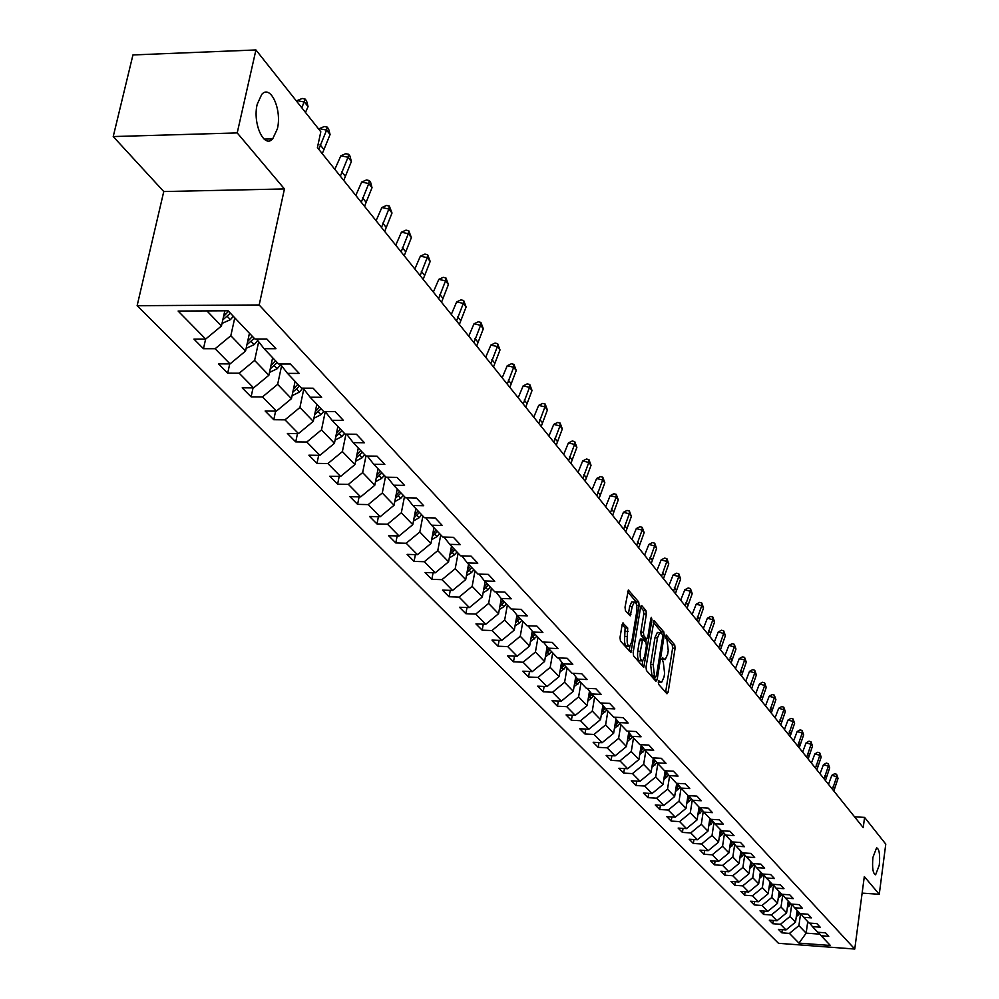 <?xml version="1.0" encoding="UTF-8"?>
<svg xmlns="http://www.w3.org/2000/svg" width="999" height="999" viewBox="0 0 999 999"><rect width="100%" height="100%" fill="white"/><g stroke="black" fill="none" stroke-linecap="round" stroke-linejoin="round"><path stroke-width="1.5" d="M658.316 681.93L658.591 684.303L666.97 693.793L668.131 692.22L675.099 648.264L674.712 644.904L666.158 634.952L665.908 638.486L666.982 639.772L668.244 650.561L667.657 654.233L665.222 659.602L662.512 657.779L661.987 658.965L663.348 662.587L664.61 673.376L664.023 677.06L661.538 682.517L658.853 680.731L658.316 681.93M277.372 128.821C282.168 109.803 270.554 83.916 261.713 94.443L257.23 104.196C252.397 123.339 264.011 148.976 272.702 138.861L277.372 128.821M879.282 865.171C880.194 854.669 879.282 848.888 876.585 847.814L872.926 857.392C872.027 867.894 872.914 873.688 875.611 874.787L879.282 865.171M623.426 623.051L622.152 624.612L620.017 637.512L620.454 641.046L630.918 652.547L639.135 605.469L638.711 601.972L628.359 590.047L625.024 607.18L625.461 610.714L630.207 615.859L632.242 606.53L634.315 602.022C636.463 602.322 637.275 605.581 636.713 611.8L631.818 641.683L629.682 646.291C627.534 645.978 626.748 642.719 627.31 636.525L627.709 627.996L622.764 623.026M284.453 188.936L237.213 132.917L255.931 49.95L132.942 54.945L113.224 136.563L163.761 191.546L137.125 305.706L259.178 304.97L284.453 188.936L163.761 191.546M862.125 893.118L879.257 894.292L864.31 876.56L854.757 949.05L259.178 304.97M879.257 894.292L885.776 844.118L864.585 817.394L854.545 816.807M255.931 49.95L320.816 131.768L317.407 147.615L863.223 827.622L864.585 817.394M646.016 667.07L646.428 670.504L655.943 681.293L657.142 679.72L664.235 635.339L663.836 631.942L654.008 620.591L646.016 667.07M643.531 667.157L633.603 655.956L633.179 652.484L640.584 607.18L643.393 610.514L645.953 610.601L641.808 605.669L640.584 607.18M643.393 610.514L643.806 613.985L646.365 614.073L645.953 610.601M646.365 614.073L643.406 632.292L643.818 635.751L646.553 638.935L647.777 637.387L650.836 618.493L651.36 617.332L651.96 619.842L643.793 667.17M137.125 305.706L778.508 943.306L854.757 949.05M205.619 339.073L203.471 348.726L215.135 348.726L230.032 363.898L218.469 363.873L227.685 373.176L239.186 373.214L253.609 387.887L242.195 387.837L251.111 396.84L262.462 396.915L276.411 411.113L265.147 411.014L273.776 419.73L284.99 419.842L298.489 433.578L287.375 433.454L295.729 441.895L306.793 442.033L319.867 455.357L308.891 455.194L316.995 463.374L327.909 463.548L340.584 476.448L329.757 476.261L337.6 484.19L348.389 484.39L360.676 496.89L349.975 496.678L357.592 504.37L368.231 504.595L380.157 516.733L369.593 516.495L376.985 523.951L387.5 524.2L399.063 535.976L388.623 535.714L395.804 542.957L406.181 543.231L417.42 554.67L407.105 554.383L414.073 561.413L424.338 561.713L435.239 572.814L425.062 572.514L431.83 579.345L441.97 579.657L452.559 590.446L442.507 590.122L449.075 596.765L459.103 597.102L469.405 607.592L459.465 607.255L465.859 613.711L475.749 614.06L485.776 624.263L475.949 623.9L482.167 630.182L491.958 630.544L501.71 640.471L491.995 640.097L498.039 646.216L507.717 646.59L517.207 656.256L507.604 655.868L513.498 661.825L523.051 662.212L532.292 671.615L522.802 671.216L528.533 677.01L537.999 677.422L546.99 686.575L537.599 686.163L543.194 691.808L552.547 692.232L561.313 701.161L552.022 700.724L557.467 706.231L566.72 706.668L575.262 715.359L566.071 714.922L571.391 720.291L580.531 720.729L588.861 729.208L579.782 728.758L584.952 733.99L594.005 734.44L602.122 742.707L593.144 742.257L598.189 747.352L607.142 747.814L615.072 755.881L606.168 755.419L611.101 760.389L619.954 760.863L627.697 768.743L618.893 768.256L623.701 773.114L632.467 773.601L640.022 781.28L631.306 780.793L636.001 785.539L644.68 786.026L652.047 793.531L643.431 793.044L648.014 797.677L656.605 798.164L663.798 805.494L655.269 804.994L659.752 809.515L668.244 810.027L675.274 817.182L666.832 816.67L671.203 821.091L679.62 821.603L686.5 828.608L678.134 828.084L682.417 832.404L690.746 832.929L697.452 839.759L689.185 839.247L693.356 843.468L701.61 843.993L708.179 850.673L699.974 850.149L704.07 854.282L712.237 854.807L718.656 861.35L710.539 860.813L714.535 864.859L722.627 865.384L728.908 871.79L720.866 871.253L724.787 875.199L732.791 875.736L738.948 881.992L730.981 881.455L734.814 885.326L742.744 885.863L748.763 891.995L740.871 891.445L744.617 895.229L752.484 895.778L758.366 901.772L750.549 901.223L754.22 904.932L762.012 905.481L767.781 911.35L760.039 910.801L763.623 914.435L771.34 914.984L776.985 920.728L769.317 920.179L772.839 923.725L780.481 924.287L786.013 929.919L778.408 929.357L781.867 932.841L789.435 933.403L798.988 943.131L830.369 945.479L821.141 935.751L828.783 936.313L825.499 932.816L817.831 932.254L812.474 926.622L820.191 927.184L816.845 923.613L809.09 923.064L803.633 917.294L811.425 917.856L808.004 914.222L800.187 913.66L794.605 907.779L802.472 908.341L798.975 904.619L791.083 904.07L785.376 898.064L793.318 898.613L789.747 894.817L781.78 894.267L775.961 888.136L783.978 888.685L780.331 884.802L772.277 884.265L766.333 877.984L774.425 878.533L770.691 874.575L762.574 874.025L756.493 867.619L764.66 868.156L760.851 864.11L752.647 863.573L746.428 857.017L754.682 857.554L750.786 853.408L742.494 852.871L736.138 846.178L744.48 846.702L740.496 842.469L732.117 841.945L725.624 835.089L734.04 835.614L729.957 831.268L721.503 830.756L719.967 832.642M203.471 348.726L193.931 339.098L205.657 339.073L178.122 311.051L228.109 310.789L254.895 339.011L266.82 338.998L275.961 348.713L264.111 348.726L278.596 363.998L290.359 364.011L299.2 373.414L287.5 373.376L301.511 388.149L313.112 388.199L321.666 397.29L310.127 397.215L323.688 411.501L335.127 411.6L343.406 420.392L332.018 420.292L345.142 434.115L356.431 434.24L364.435 442.757L353.209 442.619L365.909 456.006L377.06 456.168L384.815 464.423L373.726 464.248L386.039 477.222L397.04 477.41L404.558 485.402L393.618 485.202L405.557 497.777L416.408 498.002L423.701 505.744L412.899 505.519L424.475 517.719L435.189 517.957L442.27 525.474L431.593 525.224L442.832 537.062L453.409 537.325L460.277 544.63L449.737 544.355L460.651 555.844L471.103 556.131L477.772 563.211L467.357 562.924L477.947 574.075L488.274 574.388L494.755 581.268L484.465 580.956L494.755 591.795L504.957 592.12L511.251 598.801L501.098 598.476L511.101 609.015L521.178 609.353L527.297 615.859L517.257 615.509L526.985 625.749L536.938 626.111L542.894 632.429L532.966 632.067L542.432 642.032L552.272 642.407L558.066 648.563L548.264 648.176L557.467 657.879L567.195 658.266L572.827 664.248L563.136 663.86L572.102 673.301L581.718 673.701L587.2 679.532L577.622 679.12L586.351 688.311L595.854 688.736L601.198 694.405L591.733 693.98L600.224 702.946L609.627 703.371L614.835 708.903L605.469 708.466L613.748 717.195L623.051 717.632L628.121 723.026L618.856 722.577L626.935 731.081L636.126 731.543L641.071 736.8L631.917 736.338L639.785 744.63L648.888 745.092L653.708 750.224L644.642 749.75L652.322 757.841L661.326 758.316L666.033 763.323L657.067 762.836L664.56 770.741L673.463 771.216L678.046 776.098L669.18 775.611L676.498 783.316L685.302 783.803L689.785 788.573L681.006 788.074L688.149 795.604L696.865 796.103L701.248 800.748L692.557 800.249L699.525 807.592L708.154 808.104L712.437 812.637L703.833 812.125L710.651 819.305L719.193 819.817L723.363 824.262L714.859 823.738L721.503 830.756M249.438 333.266L245.567 351.036L230.819 335.726L234.777 317.807M230.819 335.726L215.135 348.726M245.567 351.036L230.032 363.898M264.111 348.726L256.568 339.011M272.64 357.717L268.881 375.249L254.62 360.439L258.679 341.733M254.62 360.439L239.186 373.214M268.881 375.249L253.609 387.887M287.5 373.376L280.207 363.998M295.092 381.381L291.446 398.676L277.647 384.353L281.606 365.784M277.647 384.353L262.462 396.915M291.446 398.676L276.411 411.113M310.127 397.215L303.072 388.149M316.833 404.283L313.274 421.353L299.925 407.48L303.783 389.073M299.925 407.48L284.99 419.842M313.274 421.353L298.489 433.578M332.018 420.292L325.187 411.513M337.874 426.461L334.428 443.319L321.491 429.882L325.262 411.625M321.491 429.882L306.793 442.033M334.428 443.319L319.867 455.357M353.209 442.619L346.591 434.128M358.279 447.964L354.92 464.597L342.382 451.573L345.941 434.128M342.382 451.573L327.909 463.548M354.92 464.597L340.584 476.448M373.726 464.248L367.307 456.031M378.059 468.806L374.8 485.227L362.637 472.602L365.971 456.006M362.637 472.602L348.389 484.39M374.8 485.227L360.676 496.89M393.618 485.202L387.387 477.247M397.24 489.023L394.068 505.244L382.28 492.994L385.502 476.66M382.28 492.994L368.231 504.595M394.068 505.244L380.157 516.733M412.899 505.519L406.855 497.802M415.859 508.641L412.774 524.662L401.323 512.774L404.47 496.64M401.323 512.774L387.5 524.2M412.774 524.662L399.063 535.976M431.593 525.224L425.736 517.744M433.941 527.697L430.931 543.518L419.817 531.98L422.877 516.046M419.817 531.98L406.181 543.231M430.931 543.518L417.42 554.67M449.737 544.355L444.056 537.1M451.498 546.203L448.563 561.825L437.774 550.624L440.746 534.877M437.774 550.624L424.338 561.713M448.563 561.825L435.239 572.814M467.357 562.924L461.825 555.881M468.556 564.185L465.696 579.62L455.207 568.731L458.116 553.171M455.207 568.731L441.97 579.657M465.696 579.62L452.559 590.446M484.465 580.956L479.095 574.113M485.139 581.655L482.355 596.915L472.152 586.326L474.987 570.953M472.152 586.326L459.103 597.102M482.355 596.915L469.405 607.592M501.098 598.476L495.866 591.833M501.273 598.651L498.551 613.723L488.636 603.433L491.396 588.249M488.636 603.433L475.749 614.06M498.551 613.723L485.776 624.263M517.257 615.509L512.175 609.04M516.97 615.134L514.298 630.094L504.657 620.079L507.355 605.069M504.657 620.079L491.958 630.544M514.298 630.094L501.71 640.471M532.966 632.067L528.021 625.786M532.255 631.156L529.632 646.016L520.254 636.263L522.877 621.428M520.254 636.263L507.717 646.59M529.632 646.016L517.207 656.256M548.264 648.176L543.444 642.07M547.127 646.74L544.567 661.513L535.427 652.022L537.999 637.362M535.427 652.022L523.051 662.212M544.567 661.513L532.292 671.615M563.136 663.86L558.453 657.916M561.625 661.937L559.103 676.61L550.199 667.357L552.709 652.871M550.199 667.357L537.999 677.422M559.103 676.61L546.99 686.575M577.622 679.12L573.051 673.338M575.736 676.785L573.264 691.308L564.597 682.305L567.045 667.969M564.597 682.305L552.547 692.232M573.264 691.308L561.313 701.161M591.733 693.98L587.275 688.348M589.497 691.158L587.062 705.644L578.608 696.865L581.006 682.692M578.608 696.865L566.72 706.668M587.062 705.644L575.262 715.359M605.469 708.466L601.136 702.984M602.909 705.232L600.524 719.617L592.282 711.063L594.63 697.04M592.282 711.063L580.531 720.729M600.524 719.617L588.861 729.208M618.856 722.577L614.635 717.232M615.983 718.943L613.636 733.241L605.606 724.899L607.892 711.026M605.606 724.899L594.005 734.44M613.636 733.241L602.122 742.707M631.917 736.338L627.797 731.131M628.746 732.329L626.435 746.528L618.606 738.386L620.841 724.662M618.606 738.386L607.142 747.814M626.435 746.528L615.072 755.881M644.642 749.75L640.621 744.68M641.196 745.391L638.923 759.49L631.281 751.548L633.478 737.974M631.281 751.548L619.954 760.863M638.923 759.49L627.697 768.743M657.067 762.836L653.134 757.891M653.346 758.141L651.123 772.152L643.656 764.397L645.804 750.973M643.656 764.397L632.467 773.601M651.123 772.152L640.022 781.28M669.18 775.611L665.346 770.778M665.184 770.766L663.024 784.515L655.731 776.935L657.829 763.648M655.731 776.935L644.68 786.026M663.024 784.515L652.047 793.531M681.006 788.074L677.272 783.366M676.71 783.328L674.637 796.578L667.519 789.185L669.58 776.036M667.519 789.185L656.605 798.164M674.637 796.578L663.798 805.494M692.557 800.249L688.898 795.641M687.986 795.429L686.001 808.366L679.045 801.148L681.056 788.124M679.045 801.148L668.244 810.027M686.001 808.366L675.274 817.182M703.833 812.125L700.262 807.642M699.05 807.08L697.09 819.892L690.297 812.836L692.282 799.899M690.297 812.836L679.62 821.603M697.09 819.892L686.5 828.608M714.859 823.738L711.363 819.355M709.852 818.468L707.941 831.156L701.298 824.25L703.246 811.388M701.298 824.25L690.746 832.929M707.941 831.156L697.452 839.759M725.624 835.089L722.202 830.793M720.416 829.607L718.543 842.157L712.037 835.414L713.973 822.627M712.037 835.414L701.61 843.993M718.543 842.157L708.179 850.673M736.138 846.178L732.804 841.982M730.744 840.496L728.908 852.921L722.552 846.328L724.45 833.616M722.552 846.328L712.237 854.807M728.908 852.921L718.656 861.35M746.428 857.017L743.169 852.921M740.858 851.148L739.048 863.461L732.829 857.005L734.702 844.367M732.829 857.005L722.627 865.384M739.048 863.461L728.908 871.79M756.493 867.619L753.296 863.611M750.749 861.563L748.975 873.763L742.894 867.444L744.73 854.882M742.894 867.444L732.791 875.736M748.975 873.763L738.948 881.992M766.333 877.984L763.211 874.075M760.426 871.765L758.678 883.84L752.734 877.659L754.545 865.171M752.734 877.659L742.744 885.863M758.678 883.84L748.763 891.995M775.961 888.136L772.901 884.302M769.892 881.742L768.194 893.718L762.362 887.661L764.148 875.249M762.362 887.661L752.484 895.778M768.194 893.718L758.366 901.772M785.376 898.064L782.392 894.317M779.17 891.52L777.497 903.371L771.79 897.452L773.551 885.114M771.79 897.452L762.012 905.481M777.497 903.371L767.781 911.35M794.605 907.779L791.67 904.107M788.248 901.098L786.613 912.836L781.018 907.042L782.754 894.767M781.018 907.042L771.34 914.984M786.613 912.836L776.985 920.728M803.633 917.294L800.761 913.71M797.152 910.476L795.529 922.114L790.059 916.433L791.77 904.232M790.059 916.433L780.481 924.287M795.529 922.114L786.013 929.919M812.474 926.622L809.665 923.101M807.741 921.64L806.156 933.141L798.913 925.623L800.574 913.685M798.913 925.623L789.435 933.403M819.867 934.152L806.156 933.141L798.988 943.131M821.141 935.751L818.381 932.304M237.213 132.917L113.224 136.563M206.905 310.901L221.453 325.999L224.825 310.801M221.453 325.999L205.657 339.073M270.779 140.297L271.079 138.911M782.317 929.644L781.867 932.841M773.301 920.466L772.839 923.725M764.11 911.088L763.623 914.435M754.72 901.523L754.22 904.932M745.129 891.745L744.617 895.229M735.339 881.755L734.814 885.326M725.324 871.54L724.787 875.199M715.097 861.113L714.535 864.859M704.645 850.449L704.07 854.282M693.955 839.547L693.356 843.468M683.029 828.383L682.417 832.404M671.852 816.982L671.203 821.091M660.414 805.294L659.752 809.515M648.701 793.343L648.014 797.677M636.713 781.106L636.001 785.539M624.437 768.568L623.701 773.114M611.875 755.719L611.101 760.389M598.988 742.557L598.189 747.352M585.789 729.058L584.952 733.99M572.252 715.222L571.391 720.291M558.366 701.023L557.467 706.231M544.118 686.45L543.194 691.808M529.507 671.503L528.533 677.01M514.497 656.143L513.498 661.825M499.1 640.371L498.039 646.216M483.266 624.163L482.167 630.182M466.995 607.504L465.859 613.711M450.274 590.372L449.075 596.765M433.079 572.752L431.83 579.345M415.384 554.607L414.073 561.413M397.165 535.926L395.804 542.957M378.409 516.695L376.985 523.951M359.091 496.865L357.592 504.37M339.185 476.423L337.6 484.19M318.656 455.332L316.995 463.374M297.477 433.578L295.729 441.895M275.612 411.101L273.776 419.73M253.047 387.887L251.111 396.84M229.733 363.898L227.685 373.176M658.266 682.392L660.751 682.479M661.925 659.49L664.41 659.565M665.609 692.257L672.602 648.164L672.215 644.817L665.571 636.9M661.788 633.603L661.313 631.855L653.259 622.252M654.582 679.745L655.044 676.885M655.619 676.822L656.455 675.724L662.699 636.725L662.424 634.34L659.889 632.504L657.467 637.861L653.171 664.61L654.457 675.499L655.619 676.822L653.496 676.735M658.216 632.442L657.354 632.417L654.932 637.762L657.467 637.861M653.084 676.71L651.922 675.386L650.624 664.51L654.932 637.762M643.806 613.985L640.834 632.192L641.258 635.651L644.617 638.861M646.291 639.06L645.779 642.182M642.757 660.826L642.032 665.346L644.592 665.446M640.322 651.286C639.76 657.354 640.521 660.564 642.607 660.901L644.705 656.318L646.403 645.878L645.991 642.432L642.794 639.098L640.322 651.286L637.749 651.186C637.187 657.255 637.949 660.464 640.034 660.801L641.87 660.876M640.684 639.148L639.447 640.709L642.02 640.796M637.749 651.186L639.447 640.709M628.908 646.266L627.097 646.191C624.937 645.878 624.15 642.619 624.712 636.425L625.112 627.909L622.165 624.512M632.529 601.972L631.718 601.935L629.657 606.443L632.242 606.53M628.383 614.135L629.657 606.443M636.613 604.944L636.138 601.885L627.584 591.708M629.108 650.849L629.87 646.203M796.278 916.782L799.787 913.248M796.565 914.659L798.713 912.124M798.039 911.413L796.815 912.886M832.492 789.335L836.712 776.722L831.83 775.324L828.471 784.34M833.828 790.996L838.036 778.408L836.712 776.722L836.588 774.262L838.036 778.408M831.83 775.324L834.64 773.713L836.588 774.262M787.349 907.542L790.946 903.933M787.649 905.381L789.859 902.784M789.173 902.06L787.911 903.571M778.246 898.089L782.042 894.292M778.546 895.903L780.818 893.256M780.107 892.507L778.808 894.08M824.075 778.858L828.346 766.133L823.426 764.722L820.029 773.813M825.436 780.544L829.694 767.844L828.346 766.133L828.233 763.648L829.694 767.844M823.426 764.722L826.273 763.086L828.233 763.648M815.484 768.156L819.804 755.306L814.847 753.895L811.413 763.074M816.87 769.879L821.19 757.055L819.804 755.306L819.704 752.821L821.19 757.055M814.847 753.895L817.719 752.259L819.704 752.821M768.943 888.448L772.976 884.402M769.255 886.238L771.578 883.516M770.866 882.766L769.517 884.377M759.44 878.608L763.548 874.512M759.764 876.36L762.15 873.588M761.413 872.814L760.039 874.475M749.725 868.543L753.933 864.397M750.062 866.27L752.509 863.423M751.76 862.636L750.336 864.347M806.717 757.23L811.101 744.267L806.093 742.844L802.609 752.11M808.141 758.99L812.512 746.053L811.101 744.267L811.001 741.758L812.512 746.053M806.093 742.844L809.003 741.196L811.001 741.758M797.764 746.078L802.197 732.991L797.152 731.568L793.618 740.908M799.212 747.876L803.646 734.814L802.197 732.991L802.11 730.469L803.646 734.814M797.152 731.568L800.099 729.894L802.11 730.469M788.623 734.69L793.119 721.478L788.024 720.042L784.44 729.482M790.097 736.525L794.592 723.338L793.119 721.478L793.044 718.943L794.592 723.338M788.024 720.042L790.996 718.368L793.044 718.943M739.809 858.266L744.093 854.083M740.147 855.968L742.806 852.896M741.907 852.247L740.434 854.008M779.282 723.051L783.84 709.715L778.696 708.279L775.074 717.806M780.793 724.924L785.339 711.613L783.84 709.715L783.765 707.155L785.339 711.613M778.696 708.279L781.705 706.58L783.765 707.155M729.67 847.764L734.04 843.531M730.019 845.441L732.904 842.107M731.83 841.633L730.306 843.443M769.742 711.163L774.362 697.689L769.168 696.253L765.496 705.868M771.278 713.086L775.886 699.637L774.362 697.689L774.3 695.129L775.886 699.637M769.168 696.253L772.215 694.555L774.3 695.129M719.305 837.037L723.763 832.754M719.655 834.664L722.602 831.293M759.989 699.013L764.672 685.414L759.427 683.965L755.706 693.681M761.563 700.973L766.233 687.399L764.672 685.414L764.622 682.829L766.233 687.399M759.427 683.965L762.524 682.255L764.622 682.829M708.703 826.061L713.249 821.727M709.065 823.663L712.062 820.229M711.263 819.342L709.377 821.603M750.024 686.588L754.769 672.851L749.475 671.403L745.704 681.218M751.635 688.598L756.368 674.887L754.769 672.851L754.72 670.254L756.368 674.887M749.475 671.403L752.609 669.68L754.72 670.254M697.864 814.834L702.497 810.451M698.239 812.399L701.286 808.928M700.524 807.954L698.551 810.314M739.822 673.888L744.642 660.014L739.297 658.566L735.476 668.468M741.47 675.948L746.278 662.1L744.642 660.014L744.605 657.404L746.278 662.1M739.297 658.566L742.469 656.818L744.605 657.404M686.775 803.346L691.508 798.925M687.15 800.886L690.272 797.352M689.485 796.365L687.474 798.763M729.407 660.901L734.277 646.89L728.895 645.429L725.012 655.444M731.093 662.999L735.963 649.013L734.277 646.89L734.265 644.268L735.963 649.013M728.895 645.429L732.105 643.681L734.265 644.268M675.424 791.595L680.257 787.125M675.811 789.098L678.983 785.526M678.184 784.515L676.148 786.95M718.743 647.614L723.688 633.466L718.244 631.992L714.31 642.107M720.466 649.762L725.399 635.639L723.688 633.466L723.676 630.819L725.399 635.639M718.244 631.992L721.503 630.232L723.676 630.819M663.798 779.57L668.731 775.049M664.198 777.035L667.432 773.413M666.62 772.377L664.535 774.849M707.829 634.015L712.849 619.717L707.354 618.244L703.371 628.471M709.59 636.226L714.597 621.94L712.849 619.717L712.849 617.057L714.597 621.94M707.354 618.244L710.651 616.47L712.849 617.057M651.897 767.257L656.942 762.687M652.31 764.685L655.606 761.013M654.77 759.952L652.659 762.462M696.653 620.104L701.76 605.656L696.203 604.183L692.157 614.51M698.463 622.352L703.546 607.929L701.76 605.656L701.773 602.984L703.546 607.929M696.203 604.183L699.55 602.397L701.773 602.984M639.71 754.645L644.879 749.999M640.122 752.035L643.506 748.313M642.644 747.227L640.484 749.787M685.214 605.856L690.396 591.258L684.79 589.785L680.681 600.212M687.075 608.166L692.232 593.593L690.396 591.258L690.421 588.573L692.232 593.593M684.79 589.785L688.186 587.974L690.421 588.573M627.222 741.72L632.542 737M627.647 739.073L631.093 735.301M630.219 734.19L628.021 736.8M673.513 591.271L678.771 576.51L673.101 575.024L668.943 585.576M675.411 593.631L680.644 578.908L678.771 576.51L678.808 573.813L680.644 578.908M673.101 575.024L676.535 573.214L678.808 573.813M614.422 728.483L619.892 723.676M614.86 725.798L618.381 721.977M617.482 720.828L615.247 723.476M661.513 576.323L666.845 561.413L661.126 559.927L656.905 570.579M663.461 578.746L668.781 563.861L666.845 561.413L666.907 558.691L668.781 563.861M661.126 559.927L664.61 558.091L666.907 558.691M601.298 714.922L606.942 710.014M601.748 712.2L605.344 708.316M604.42 707.142L602.135 709.852M649.225 561.013L654.645 545.941L648.863 544.443L644.567 555.219M651.211 563.486L656.618 548.439L654.645 545.941L654.707 543.194L656.618 548.439M648.863 544.443L652.397 542.607L654.707 543.194M587.849 701.011L593.643 696.003M588.311 698.239L592.007 694.28M591.033 693.106L588.711 695.853M636.625 545.317L642.132 530.082L636.288 528.583L631.93 539.472M638.661 547.852L644.155 532.642L642.132 530.082L642.207 527.322L644.155 532.642M636.288 528.583L639.872 526.723L642.207 527.322M574.038 686.738L580.019 681.643M574.512 683.928L578.334 679.869M577.297 678.708L574.924 681.518M623.701 529.22L629.295 513.811L623.401 512.312L618.968 523.326M625.799 531.83L631.38 516.446L629.295 513.811L629.395 511.038L631.38 516.446M623.401 512.312L627.035 510.439L629.395 511.038M559.877 672.102L566.033 666.907M560.364 669.255L564.31 665.084M563.211 663.935L560.789 666.795M610.451 512.712L616.146 497.14L610.177 495.629L605.681 506.768M612.599 515.384L618.269 499.837L616.146 497.14L616.258 494.355L618.269 499.837M610.177 495.629L613.873 493.743L616.258 494.355M545.342 657.067L551.685 651.785M545.841 654.183L549.912 649.912M548.788 648.738L546.266 651.685M596.865 495.779L602.647 480.019L596.615 478.521L592.045 489.772M599.063 498.513L604.832 482.792L602.647 480.019L602.784 477.222L604.832 482.792M596.615 478.521L600.362 476.623L602.784 477.222M530.407 641.645L536.95 636.263M530.919 638.711L535.127 634.34M533.978 633.129L531.368 636.176M582.904 478.396L588.786 462.462L582.692 460.951L578.046 472.34M585.164 481.206L591.033 465.309L588.786 462.462L588.948 459.652L591.033 465.309M582.692 460.951L586.513 459.041L588.948 459.652M515.072 625.799L519.517 623.026L521.815 620.317M515.596 622.827L519.955 618.344M518.768 617.095L516.058 620.254M568.581 460.551L574.562 444.43L568.406 442.919L563.686 454.445M570.904 463.436L576.873 447.352L574.562 444.43L574.737 441.608L576.873 447.352M568.406 442.919L572.277 440.996L574.737 441.608M499.3 609.527L503.946 606.68L506.268 603.933M499.85 606.493L504.358 601.898M503.134 600.624L500.324 603.883M553.871 442.22L559.964 425.924L553.733 424.413L548.938 436.063M556.256 445.192L562.325 428.921L559.964 425.924L560.152 423.077L562.325 428.921M553.733 424.413L557.667 422.465L560.152 423.077M483.104 592.794L487.924 589.872L490.297 587.087M483.666 589.722L488.324 585.014M487.075 583.691L484.153 587.062M538.761 423.389L544.954 406.893L538.661 405.382L533.778 417.182M541.208 426.448L547.39 409.977L544.954 406.893L545.179 404.033L547.39 409.977M538.661 405.382L542.657 403.434L545.179 404.033M466.446 575.599L471.466 572.602L473.876 569.78M467.02 572.477L471.84 567.632M470.554 566.283L467.52 569.767M523.226 404.046L529.532 387.35L523.164 385.839L518.194 397.777M525.749 407.18L532.03 390.522L529.532 387.35L529.77 384.478L532.03 390.522M523.164 385.839L527.222 383.878L529.77 384.478M449.3 557.904L454.533 554.832L456.98 551.972M449.887 554.732L454.882 549.775M453.558 548.376L450.412 551.985M507.255 384.14L513.686 367.257L507.23 365.734L502.185 377.822M509.852 387.375L516.246 370.504L513.686 367.257L513.948 364.36L516.246 370.504M507.23 365.734L511.363 363.761L513.948 364.36M431.655 539.697L437.112 536.55L439.585 533.653M432.267 536.475L437.437 531.381M436.076 529.945L432.804 533.678M490.834 363.673L497.377 346.578L490.859 345.067L485.714 357.292M493.494 366.995L500.012 349.937L497.377 346.578L497.664 343.681L500.012 349.937M490.859 345.067L495.054 343.082L497.664 343.681M413.486 520.941L419.18 517.732L421.69 514.797M414.123 517.682L419.48 512.462M418.069 510.976L414.672 514.835M473.926 342.62L480.594 325.312L474.001 323.801L468.756 336.176M476.673 346.041L483.316 328.758L480.594 325.312L480.906 322.402L483.316 328.758M474.001 323.801L478.271 321.79L480.906 322.402M394.767 501.635L400.711 498.351L403.259 495.367M395.417 498.326L400.974 492.969M399.538 491.446L395.991 495.429M456.531 320.941L463.324 303.421L456.655 301.91L451.311 314.448M459.353 324.463L466.121 306.968L463.324 303.421L463.673 300.487L466.121 306.968M456.655 301.91L461.001 299.887L463.673 300.487M375.487 481.743L381.68 478.384L384.278 475.362M376.161 478.384L381.918 472.877M380.432 471.303L376.748 475.424M438.611 298.614L445.542 280.869L438.786 279.37L433.354 292.058M441.521 302.235L448.426 284.528L445.542 280.869L445.916 277.934L448.426 284.528M438.786 279.37L443.219 277.335L445.916 277.934M355.607 461.238L362.063 457.804L364.697 454.732M356.293 457.829L362.275 452.172M360.739 450.561L356.893 454.82M420.142 275.612L427.21 257.642L420.379 256.144L414.835 269.006M423.139 279.345L430.182 261.413L427.21 257.642L427.622 254.695L430.182 261.413M420.379 256.144L424.887 254.096L427.622 254.695M335.09 440.097L341.833 436.575L344.518 433.466M335.801 436.625L342.02 430.819M340.434 429.158L336.426 433.566M401.123 251.91L408.329 233.704L401.411 232.205L395.766 245.23M404.208 255.756L411.388 237.587L408.329 233.704L408.766 230.744L411.388 237.587M401.411 232.205L406.006 230.145L408.766 230.744M313.923 418.269L320.966 414.672L323.701 411.501M314.648 414.747L321.116 408.791M319.48 407.068L315.297 411.625M381.493 227.46L388.848 209.016L381.855 207.53L376.086 220.729M384.677 231.431L392.008 213.024L388.848 209.016L389.323 206.044L392.008 213.024M381.855 207.53L386.526 205.457L389.323 206.044M292.058 395.741L299.425 392.07L302.809 388.149M292.819 392.17L299.538 386.051M297.839 384.278L293.481 388.986M361.251 202.235L368.756 183.541L361.675 182.068L355.794 195.442M364.535 206.331L372.028 187.687L368.756 183.541L369.268 180.569L370.579 182.218L372.028 187.687M361.675 182.068L366.446 179.97L369.268 180.569M269.48 372.44L277.185 368.731L280.719 364.647M270.254 368.856L277.247 362.562M275.499 360.726L270.954 365.609M340.347 176.199L348.014 157.255L340.846 155.782L334.84 169.343M343.743 180.419L351.386 161.526L348.014 157.255L348.576 154.271L349.925 155.981L351.386 161.526M340.846 155.782L345.704 153.684L348.576 154.271M246.154 348.339L254.196 344.605L257.742 340.509M246.94 344.755L254.208 338.299M252.41 336.388L247.652 341.446M318.756 149.301L326.598 130.107L319.343 128.646L318.981 129.445M322.265 153.671L330.082 134.515L326.598 130.107L327.197 127.11L328.584 128.883L330.082 134.515M319.343 128.646L324.288 126.523L327.197 127.11M222.015 323.426L230.419 319.668L233.341 316.296M222.814 319.842L230.407 313.199M228.534 311.238L223.564 316.471M271.041 139.111L269.88 140.672M305.469 112.412L308.067 106.618L304.47 102.06L297.115 100.599L296.753 101.423M301.86 107.867L305.107 99.051L306.556 100.874L308.067 106.618M297.115 100.599L302.173 98.476L305.107 99.051M658.304 681.992L660.239 682.08M661.962 659.065L663.898 659.14M672.215 644.817L674.712 644.904M672.602 648.164L675.099 648.264M665.634 692.12L668.131 692.22M653.833 620.729L654.457 620.741M661.313 631.855L663.836 631.942M662.724 635.277L664.235 635.339M654.607 679.607L657.142 679.72M650.624 664.51L653.171 664.61M651.922 675.386L654.457 675.499M641.158 605.644L641.808 605.669M640.834 632.192L643.406 632.292M641.258 635.651L643.818 635.751M643.993 638.836L646.553 638.935M650.624 619.792L651.96 619.842M625.112 627.909L627.709 627.996M625.536 631.418L628.134 631.505M624.712 636.425L627.31 636.525M628.396 614.073L630.993 614.16M628.171 590.184L628.846 590.197M636.138 601.885L638.711 601.972M636.7 605.382L639.135 605.469M629.133 650.711L631.718 650.811M797.002 914.197L798.064 915.309M833.141 786.313L834.465 787.974M788.124 904.882L789.21 906.018M779.058 895.366L780.169 896.54M824.724 775.798L826.086 777.497M816.146 765.072L817.532 766.807M769.804 885.651L770.941 886.85M760.351 875.736L761.513 876.96M750.699 865.609L751.885 866.857M807.392 754.12L808.803 755.893M798.451 742.944L799.899 744.742M789.322 731.518L790.796 733.366M740.833 855.256L742.045 856.53M779.994 719.854L781.493 721.74M730.756 844.679L731.992 845.978M770.454 707.929L772.002 709.864M720.454 833.865L721.715 835.201M760.714 695.754L762.287 697.727M709.914 822.814L711.213 824.175M750.761 683.304L752.372 685.314M699.138 811.5L700.461 812.886M740.571 670.566L742.22 672.627M688.111 799.937L689.472 801.36M730.169 657.542L731.855 659.652M676.835 788.099L678.221 789.547M719.517 644.23L721.241 646.378M665.284 775.973L666.708 777.472M708.616 630.594L710.376 632.804M653.458 763.573L654.919 765.097M697.464 616.645L699.263 618.905M641.358 750.873L642.844 752.434M686.038 602.372L687.886 604.682M628.945 737.849L630.481 739.46M674.337 587.737L676.236 590.109M616.246 724.512L617.807 726.161M662.362 572.764L664.298 575.187M603.209 710.851L604.82 712.524M650.087 557.405L652.072 559.89M589.86 696.827L591.495 698.551M637.499 541.67L639.535 544.218M576.148 682.454L577.847 684.228M624.6 525.536L626.685 528.146M562.1 667.707L563.823 669.517M611.363 508.991L613.511 511.675M547.664 652.559L549.45 654.432M597.789 492.007L599.987 494.767M532.854 637.025L534.677 638.935M583.853 474.587L586.113 477.41M517.644 621.053L519.517 623.026M569.555 456.705L571.865 459.602M502.01 604.657L503.946 606.68M554.857 438.336L557.242 441.308M485.951 587.799L487.924 589.872M539.772 419.455L542.22 422.515M469.43 570.466L471.466 572.602M524.263 400.062L526.773 403.209M452.435 552.634L454.533 554.832M508.304 380.119L510.889 383.354M434.952 534.29L437.112 536.55M491.908 359.603L494.567 362.924M416.958 515.397L419.18 517.732M475.024 338.499L477.759 341.92M398.426 495.954L400.711 498.351M396.316 493.743L396.978 494.43M457.654 316.77L460.464 320.292M379.32 475.911L381.68 478.384M377.11 473.588L377.822 474.338M439.76 294.393L442.657 298.027M359.628 455.244L362.063 457.804M357.305 452.797L358.092 453.633M421.316 271.341L424.313 275.075M339.335 433.941L341.833 436.575M336.875 431.368L337.737 432.28M402.322 247.577L405.407 251.436M318.381 411.963L320.966 414.672M315.796 409.253L316.745 410.239M382.717 223.077L385.901 227.048M296.753 389.273L299.425 392.07M294.031 386.413L295.067 387.487M362.5 197.79L365.784 201.898M274.425 365.834L277.185 368.731M271.553 362.824L272.665 363.998M341.633 171.691L345.03 175.936M251.336 341.608L254.196 344.605M248.314 338.436L249.525 339.71M320.08 144.743L323.589 149.113M227.472 316.571L230.419 319.668M224.288 313.224L225.599 314.61M264.111 139.111L272.702 138.861M653.371 676.81L655.731 676.91M657.354 632.417L659.889 632.504M644.442 638.985L646.715 639.073M640.234 639.01L642.794 639.098M631.718 601.935L634.315 602.022"/></g></svg>
